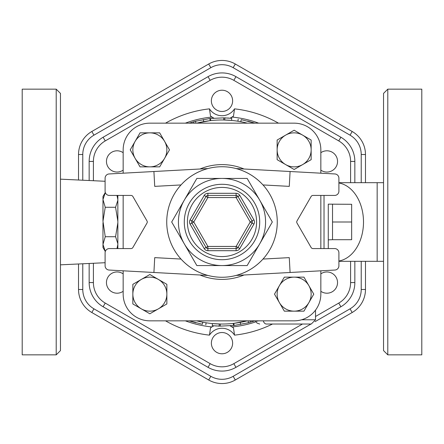 <?xml version="1.0" encoding="UTF-8"?>
<svg xmlns="http://www.w3.org/2000/svg" width="444" height="444" viewBox="0 0 444 444"><rect width="100%" height="100%" fill="white"/><g stroke="black" fill="none" stroke-linecap="round" stroke-linejoin="round"><path stroke-width="0.67" d="M350.594 261.322L350.594 282.578A23.671 23.671 0 0 1 338.761 303.08L340.887 306.76A27.922 27.922 0 0 0 354.845 282.578L354.845 261.322L354.845 282.578A27.922 27.922 0 0 1 340.887 306.76L315.085 321.656M302.475 324.026L233.838 363.653A23.671 23.671 0 0 1 210.162 363.653L105.239 303.08A23.671 23.671 0 0 1 93.407 282.578L89.155 282.578L89.155 263.486L89.155 282.578A27.922 27.922 0 0 0 103.113 306.76L208.036 367.338A27.922 27.922 0 0 0 235.964 367.338L310.978 324.026M338.761 140.92L340.887 137.24A27.922 27.922 0 0 1 354.845 161.422L354.845 182.678L354.845 161.422A27.922 27.922 0 0 0 340.887 137.24L235.964 76.662A27.922 27.922 0 0 0 208.036 76.662L103.113 137.24A27.922 27.922 0 0 0 89.155 161.422L89.155 180.508L89.155 161.422L93.407 161.422A23.671 23.671 0 0 1 105.239 140.92L210.162 80.347A23.671 23.671 0 0 1 233.838 80.347L338.761 140.92A23.671 23.671 0 0 1 350.594 161.422L350.594 182.678M216.689 333.949A10.628 10.628 0 0 1 232.628 343.156A10.628 10.628 0 0 1 216.689 352.358A10.628 10.628 0 0 1 216.689 333.949M123.16 291.292A10.628 10.628 0 0 1 108.741 275.985A10.628 10.628 0 0 1 123.16 273.865M123.16 170.135A10.628 10.628 0 0 1 109.135 154.362A10.628 10.628 0 0 1 123.16 152.708M227.311 110.051A10.628 10.628 0 0 1 211.372 100.844A10.628 10.628 0 0 1 227.311 91.642A10.628 10.628 0 0 1 227.311 110.051M320.84 152.708A10.628 10.628 0 0 1 335.259 168.015A10.628 10.628 0 0 1 320.84 170.135M320.84 273.865A10.628 10.628 0 0 1 334.865 289.638A10.628 10.628 0 0 1 320.84 291.292M78.527 263.986L78.527 289.488A26.585 26.585 0 0 0 91.819 312.509L208.708 379.992A26.585 26.585 0 0 0 235.292 379.992L352.181 312.509A26.585 26.585 0 0 0 365.473 289.488L365.473 261.322M365.473 182.678L365.473 154.512A26.585 26.585 0 0 0 352.181 131.491L235.292 64.008A26.585 26.585 0 0 0 208.708 64.008L91.819 131.491A26.585 26.585 0 0 0 78.527 154.512L78.527 180.003M236.114 168.57A55.261 55.261 0 0 0 207.886 168.57C197.347 171.434 188.389 176.89 181.008 184.937A55.261 55.261 0 0 0 181.008 259.063C188.389 267.11 197.347 272.566 207.886 275.43A55.261 55.261 0 0 0 236.114 275.43L334.887 270.046A4.251 4.251 0 0 0 338.905 265.801L338.905 252.819A4.251 4.251 0 0 0 334.654 248.568L312.959 248.568A2.126 2.126 0 0 1 311.122 247.508L297.008 223.06A2.126 2.126 0 0 1 297.008 220.94L311.122 196.492A2.126 2.126 0 0 1 312.959 195.432L334.654 195.432A4.251 4.251 0 0 0 338.905 191.181L338.905 178.199A4.251 4.251 0 0 0 334.887 173.954L290.087 171.512L289.277 186.369L262.992 184.937C255.611 176.89 246.653 171.434 236.114 168.57L290.087 171.512M236.114 275.43C246.653 272.566 255.611 267.11 262.992 259.063A55.261 55.261 0 0 0 262.992 184.937M262.992 259.063L289.277 257.631L290.087 272.488M123.16 173.188L123.16 149.856A26.696 26.696 0 0 1 149.856 123.16L294.144 123.16A26.696 26.696 0 0 1 320.84 149.856L320.84 173.188M320.84 196.492L320.84 247.508M320.84 270.812L320.84 294.144A26.696 26.696 0 0 1 294.144 320.84L149.856 320.84A26.696 26.696 0 0 1 123.16 294.144L123.16 270.812M123.16 248.568L123.16 195.432L123.16 248.568M320.84 195.432L320.84 248.568M277.261 222A55.261 55.261 0 0 1 194.367 269.858A55.261 55.261 0 0 1 194.367 174.142A55.261 55.261 0 0 1 277.261 222M259.734 243.789A43.573 43.573 0 0 0 222 178.427A43.573 43.573 0 0 0 184.266 243.789A43.573 43.573 0 0 0 259.734 243.789L247.158 265.573L196.842 265.573L171.684 222L196.842 178.427L247.158 178.427L272.316 222L259.734 243.789M239.793 248.568L237.951 247.508A2.126 2.126 0 0 1 236.114 248.568L207.886 248.568A2.126 2.126 0 0 1 206.049 247.508L191.936 223.06A2.126 2.126 0 0 1 191.936 220.94L206.049 196.492A2.126 2.126 0 0 1 207.886 195.432L236.114 195.432A2.126 2.126 0 0 1 237.951 196.492L252.064 220.94A2.126 2.126 0 0 1 252.064 223.06L237.951 247.508L236.114 246.442L236.114 250.694A4.251 4.251 0 0 0 239.793 248.568L253.907 224.126A4.251 4.251 0 0 0 253.907 219.874L239.793 195.432A4.251 4.251 0 0 0 236.114 193.307L207.886 193.307A4.251 4.251 0 0 0 204.207 195.432L190.093 219.874A4.251 4.251 0 0 0 190.093 224.126L204.207 248.568A4.251 4.251 0 0 0 207.886 250.694L236.114 250.694M253.907 219.874L250.227 222L253.907 224.126M207.886 250.694L207.886 246.442L204.207 248.568M236.114 193.307L236.114 197.558L239.793 195.432M191.936 220.94A2.126 2.126 0 0 0 191.936 223.06L193.773 222L190.093 219.874M206.049 196.492L207.886 197.558L207.886 195.432A2.126 2.126 0 0 0 206.049 196.492L204.207 195.432M171.684 222L196.842 265.573M207.886 275.43L109.113 270.046A4.251 4.251 0 0 1 105.095 265.801L105.095 252.819A4.251 4.251 0 0 1 109.346 248.568L131.041 248.568A2.126 2.126 0 0 0 132.878 247.508L146.992 223.06A2.126 2.126 0 0 0 146.992 220.94L132.878 196.492A2.126 2.126 0 0 0 131.041 195.432L109.346 195.432A4.251 4.251 0 0 1 105.095 191.181L105.095 178.199A4.251 4.251 0 0 1 109.113 173.954L153.913 171.512L154.723 186.369L181.008 184.937M153.913 272.488L154.723 257.631L181.008 259.063M207.886 168.57L153.913 171.512M158.358 279.415L166.861 284.327L166.861 294.144A17.005 17.005 0 0 0 141.353 279.415L149.856 274.509L158.358 279.415M166.861 303.962L158.358 308.869A17.005 17.005 0 0 0 166.861 294.144L166.861 303.962M149.856 313.78L141.353 308.869A17.005 17.005 0 0 0 158.358 308.869L149.856 313.78M132.85 294.144L132.85 284.327L141.353 279.415A17.005 17.005 0 0 0 141.353 308.869L132.85 303.962L132.85 294.144M164.585 158.358L159.674 166.861L149.856 166.861A17.005 17.005 0 0 0 164.585 141.353L169.491 149.856L164.585 158.358M140.038 166.861L135.131 158.358A17.005 17.005 0 0 0 149.856 166.861L140.038 166.861M130.22 149.856L135.131 141.353A17.005 17.005 0 0 0 135.131 158.358L130.22 149.856M149.856 132.85L159.674 132.85L164.585 141.353A17.005 17.005 0 0 0 135.131 141.353L140.038 132.85L149.856 132.85M285.642 164.585L277.139 159.674L277.139 149.856A17.005 17.005 0 0 0 302.647 164.585L294.144 169.491L285.642 164.585M277.139 140.038L285.642 135.131A17.005 17.005 0 0 0 277.139 149.856L277.139 140.038M294.144 130.22L302.647 135.131A17.005 17.005 0 0 0 285.642 135.131L294.144 130.22M311.15 149.856L311.15 159.674L302.647 164.585A17.005 17.005 0 0 0 302.647 135.131L311.15 140.038L311.15 149.856M279.415 285.642L284.327 277.139L294.144 277.139A17.005 17.005 0 0 0 279.415 302.647L274.509 294.144L279.415 285.642M303.962 277.139L308.869 285.642A17.005 17.005 0 0 0 294.144 277.139L303.962 277.139M313.78 294.144L308.869 302.647A17.005 17.005 0 0 0 308.869 285.642L313.78 294.144M294.144 311.15L284.327 311.15L279.415 302.647A17.005 17.005 0 0 0 308.869 302.647L303.962 311.15L294.144 311.15M117.849 199.534L116.972 195.432M117.849 221.223L115.579 207.281L117.849 200.311M117.849 243.689L115.579 236.719L117.849 222.777M116.972 248.568L117.849 244.466M117.849 195.432L117.849 248.568M115.579 236.719L105.239 236.719L102.969 244.466L105.328 251.437M115.579 207.281L105.239 207.281L102.969 221.223L105.239 236.719M105.328 192.563L102.969 199.534L105.239 207.281M105.239 251.437L102.969 247.508L102.969 244.466M102.969 243.689L102.969 222.777M102.969 199.534L102.969 196.492L105.239 192.563M102.969 221.223L102.969 200.311M351.659 222L351.659 239.704L332.528 239.704L332.528 222L351.659 222L351.659 204.296L328.277 204.146L328.277 248.568L328.277 204.146M332.528 222L332.528 204.296M383.538 93.407L383.538 350.594L387.79 354.845L387.79 89.155L383.538 93.407M387.79 354.845L421.8 354.845L421.8 89.155L387.79 89.155M22.2 354.845L22.2 89.155L56.21 89.155L56.21 354.845L22.2 354.845M212.448 323.576L220.302 324.009L220.263 326.135L212.249 325.696L212.448 323.576M202.775 322.2C207.093 322.966 207.093 322.966 202.775 322.2L202.375 324.286C206.782 325.069 206.782 325.069 202.375 324.286L189.161 320.84M234.227 323.288L247.308 320.84A102.026 102.026 0 0 1 196.692 320.84A102.026 102.026 0 0 0 247.308 320.84M209.773 120.713L196.692 123.16A102.026 102.026 0 0 1 247.308 123.16A102.026 102.026 0 0 0 196.692 123.16M240.809 121.723C237.029 121.062 237.029 121.062 240.809 121.723L241.203 119.636C237.34 118.959 237.34 118.959 241.203 119.636L254.839 123.16M231.557 120.424L223.709 119.991L223.743 117.865L231.757 118.309L231.557 120.424M209.868 118.559L210.528 118.481L210.767 120.596L210.117 120.668L209.879 118.559L209.518 118.598L195.493 121.279L189.155 123.16M208.142 120.918L207.664 120.984M211.871 326.928L213.88 325.835A19.131 19.131 0 0 0 210.523 327.85L211.871 326.928A105.411 105.411 0 0 1 185.348 320.84M210.523 327.85L209.463 335.142A14.88 14.88 0 0 1 234.537 335.142L233.477 327.85A19.131 19.131 0 0 0 230.12 325.835L233.477 327.85M258.552 320.84L256.86 321.179M263.37 320.84A4.251 3.213 90 0 0 266.483 324.026L311.272 324.026L315.523 319.774L301.598 319.774M266.483 324.026C257.587 324.026 257.587 324.026 266.483 324.026M247.663 121.062L254.329 122.994M228.477 118.049L227.583 117.999M225.891 117.921L225.058 117.893M208.536 118.72L208.896 118.676M210.528 118.481L223.743 117.865M224.769 120.013L224.825 117.888M254.845 320.84L248.507 322.721L234.482 325.402L234.121 325.441L233.877 323.332M195.915 322.832L189.261 320.873M215.529 325.952L216.428 326.001M218.115 326.079L218.953 326.107M234.704 325.374L220.263 326.135M219.236 323.987L219.181 326.112M56.21 354.845L60.462 350.594L60.462 93.407L56.21 89.155M233.838 80.347L235.964 76.662A27.922 27.922 0 0 0 208.036 76.662L210.162 80.347M210.162 363.653L208.036 367.338A27.922 27.922 0 0 0 235.964 367.338L233.838 363.653M105.239 140.92L103.113 137.24A27.922 27.922 0 0 0 89.155 161.422M89.155 282.578A27.922 27.922 0 0 0 103.113 306.76L105.239 303.08M383.538 182.678L377.161 182.678L377.161 261.322L338.905 261.322M213.475 117.971A19.131 19.131 0 0 0 213.88 118.165L210.523 116.15L209.463 108.858A113.836 113.836 0 0 0 165.523 123.16M278.477 123.16A113.836 113.836 0 0 0 234.537 108.858L233.477 116.15L230.12 118.165A19.131 19.131 0 0 0 230.525 117.971M211.022 116.511A19.131 19.131 0 0 0 213.453 117.96M230.547 117.96A19.131 19.131 0 0 0 233.444 116.173M350.594 282.578L354.845 282.578M93.407 282.578L93.407 263.281M93.407 180.708L93.407 161.422M338.761 303.08L315.523 316.494M165.523 320.84A113.836 113.836 0 0 0 209.463 335.142M234.537 108.858A14.88 14.88 0 0 1 209.463 108.858M234.537 335.142A113.836 113.836 0 0 0 272.494 324.026M361.222 261.322L361.222 289.488A22.333 22.333 0 0 1 350.055 308.83L233.167 376.312A22.333 22.333 0 0 1 210.833 376.312L93.945 308.83A22.333 22.333 0 0 1 82.778 289.488L82.778 263.786M82.778 180.203L82.778 154.512A22.333 22.333 0 0 1 93.945 135.17L210.833 67.688A22.333 22.333 0 0 1 233.167 67.688L350.055 135.17A22.333 22.333 0 0 1 361.222 154.512L361.222 182.678M210.833 376.312L208.708 379.992M235.292 379.992L233.167 376.312M93.945 308.83L91.819 312.509M352.181 312.509L350.055 308.83M82.778 289.488L78.527 289.488M365.473 289.488L361.222 289.488M82.778 154.512L78.527 154.512M365.473 154.512L361.222 154.512M93.945 135.17L91.819 131.491M352.181 131.491L350.055 135.17M210.833 67.688L208.708 64.008M235.292 64.008L233.167 67.688M259.707 222A37.707 37.707 0 0 0 203.147 189.344A37.707 37.707 0 0 0 203.147 254.656A37.707 37.707 0 0 0 259.707 222M256.582 222A34.582 34.582 0 0 1 204.706 251.948A34.582 34.582 0 0 1 204.706 192.052A34.582 34.582 0 0 1 256.582 222M191.936 223.06L190.093 224.126M207.886 193.307L207.886 195.432M193.773 222L207.886 197.558L236.114 197.558L250.227 222L236.114 246.442L207.886 246.442L193.773 222M244.011 168.998A57.387 57.387 0 0 0 199.989 168.998M199.989 275.002A57.387 57.387 0 0 0 244.011 275.002M324.026 195.432L324.026 248.568M338.905 182.984A39.322 28.083 90 0 1 363.503 222A39.322 28.083 90 0 1 338.905 261.017M255.96 321.795A105.411 105.411 0 0 1 232.129 326.928M203.746 121.623L203.369 119.53M194.006 123.16L193.617 121.789M195.987 123.16L195.493 121.279M240.254 322.377L240.631 324.47M249.994 320.84L250.383 322.211M248.013 320.84L248.507 322.721M233.244 323.404L233.477 325.519M354.845 161.422L350.594 161.422M185.348 123.16A105.411 105.411 0 0 1 211.871 117.072M232.129 117.072A105.411 105.411 0 0 1 258.652 123.16M315.523 310.128L315.523 319.774M117.849 196.492L117.233 195.432M117.849 247.508L117.233 248.568M332.528 239.704L328.277 239.854M377.161 182.678L338.905 182.678M259.701 324.026L257.048 323.093L255.472 320.84M238.206 119.12L237.879 121.218M205.794 324.88L206.121 322.782M60.462 264.835L105.095 262.72M60.462 179.16L105.095 181.274M383.538 261.322L377.161 261.322"/></g></svg>
